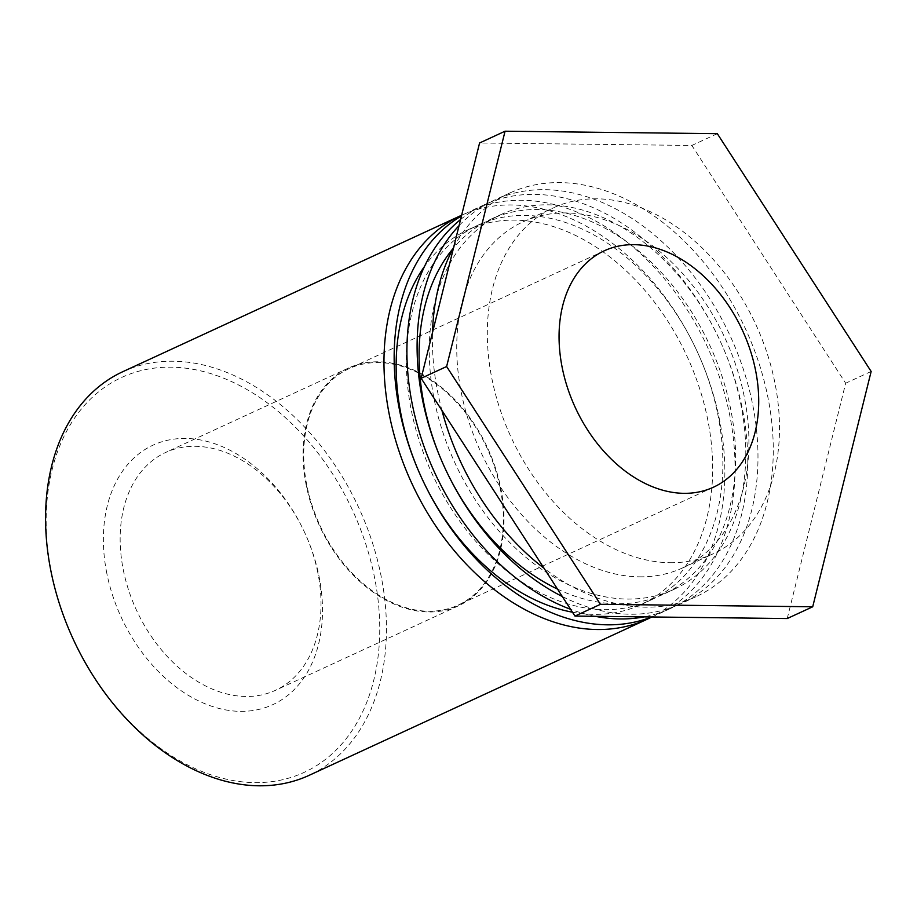 <?xml version="1.0" encoding="UTF-8"?>
<svg xmlns="http://www.w3.org/2000/svg" width="917" height="917" viewBox="0 0 917 917"><rect width="100%" height="100%" fill="white"/><g stroke="black" fill="none" stroke-linecap="round" stroke-linejoin="round"><path stroke-width="0.69" stroke-dasharray="4.58 3.44" d="M51.501 573.033A217.524 153.815 65.2 0 0 329.937 755.757A217.524 153.815 65.2 0 0 257.39 395.949A217.524 153.815 65.2 0 0 51.501 573.033M122.809 371.694A222.292 157.185 -114.8 0 1 358.707 507.605A222.292 157.185 -114.8 0 1 309.189 775.312M106.888 573.675A142.903 101.042 -114.8 0 1 242.134 457.342A142.903 101.042 -114.8 0 1 289.795 693.711A142.903 101.042 -114.8 0 1 106.888 573.675M461.629 215.243A222.292 157.185 -114.8 0 1 695.831 348.598A222.292 157.185 -114.8 0 1 651.861 616.969M317.798 572.517A130.993 92.628 65.2 0 0 165.679 452.459A130.993 92.628 65.2 0 0 123.371 570.248A130.993 92.628 65.2 0 0 275.501 690.306A130.993 92.628 65.2 0 0 317.798 572.517M306.335 485.769A130.993 92.628 -114.8 0 1 348.632 367.969A130.993 92.628 -114.8 0 1 487.649 448.069A130.993 92.628 -114.8 0 1 458.466 605.816A130.993 92.628 -114.8 0 1 306.335 485.769M500.178 488.016A130.203 92.067 -114.8 0 1 458.133 605.105A130.203 92.067 -114.8 0 1 319.964 525.487A130.203 92.067 -114.8 0 1 348.976 368.691A130.203 92.067 -114.8 0 1 500.178 488.016M572.46 612.201A206.405 145.952 65.2 0 0 594.159 614.367A206.405 145.952 65.2 0 0 640.937 604.635A206.405 145.952 65.2 0 0 686.913 356.048A206.405 145.952 65.2 0 0 467.876 229.846A206.405 145.952 65.2 0 0 424.502 266.457M604.349 609.656A206.405 145.952 65.2 0 0 651.139 599.924A206.405 145.952 65.2 0 0 697.115 351.349A206.405 145.952 65.2 0 0 478.066 225.135A206.405 145.952 65.2 0 0 419.848 442.636A206.405 145.952 65.2 0 0 604.349 609.656M651.62 616.969A222.292 157.185 65.2 0 0 657.787 614.344A222.292 157.185 65.2 0 0 707.305 346.637A222.292 157.185 65.2 0 0 471.418 210.715A222.292 157.185 65.2 0 0 461.457 215.942M595.248 616.316A222.292 157.185 -114.8 0 1 570.58 609.301M460.563 219.53A222.292 157.185 -114.8 0 1 484.153 204.835A222.292 157.185 -114.8 0 1 720.04 340.757A222.292 157.185 -114.8 0 1 670.533 608.464A222.292 157.185 -114.8 0 1 644.101 616.877M557.502 589.081A206.405 145.952 65.2 0 0 617.095 603.776A206.405 145.952 65.2 0 0 663.874 594.044A206.405 145.952 65.2 0 0 709.85 345.457A206.405 145.952 65.2 0 0 490.813 219.255A206.405 145.952 65.2 0 0 453.032 248.587M627.285 599.065A206.405 145.952 65.2 0 0 674.064 589.333A206.405 145.952 65.2 0 0 720.04 340.757A206.405 145.952 65.2 0 0 501.003 214.544A206.405 145.952 65.2 0 0 442.785 432.045A206.405 145.952 65.2 0 0 627.285 599.065M562.316 596.52A222.292 157.185 65.2 0 0 630.346 614.23A222.292 157.185 65.2 0 0 680.723 603.753A222.292 157.185 65.2 0 0 730.241 336.046A222.292 157.185 65.2 0 0 494.343 200.135A222.292 157.185 65.2 0 0 459.039 225.662M453.617 247.498A222.292 157.185 -114.8 0 1 509.634 193.074A222.292 157.185 -114.8 0 1 745.532 328.985A222.292 157.185 -114.8 0 1 696.014 596.692A222.292 157.185 -114.8 0 1 645.625 607.169A222.292 157.185 -114.8 0 1 544.045 568.276M441.937 410.438A222.292 157.185 -114.8 0 1 432.492 332.573M639.516 576.839A190.53 134.73 65.2 0 0 682.695 567.864A190.53 134.73 65.2 0 0 725.141 338.396A190.53 134.73 65.2 0 0 522.954 221.903A190.53 134.73 65.2 0 0 469.206 422.668A190.53 134.73 65.2 0 0 639.516 576.839M670.098 562.717A190.53 134.73 65.2 0 0 713.277 553.742A190.53 134.73 65.2 0 0 755.723 324.286A190.53 134.73 65.2 0 0 553.524 207.781A190.53 134.73 65.2 0 0 499.788 408.546A190.53 134.73 65.2 0 0 670.098 562.717M787.233 618.539L845.669 383.226L691.842 145.448L479.58 142.983M717.323 133.676L691.842 145.448M871.15 371.465L845.669 383.226M348.632 367.969L165.679 452.459M458.466 605.816L275.501 690.306M604.303 250.788L348.976 368.691M713.472 487.202L458.133 605.105M640.937 604.635L651.139 599.924M467.876 229.846L478.066 225.135M484.153 204.835L471.418 210.715M670.533 608.464L657.787 614.344M663.874 594.044L674.064 589.333M490.813 219.255L501.003 214.544M509.634 193.074L494.343 200.135M696.014 596.692L680.723 603.753M682.695 567.864L713.277 553.742M522.954 221.903L553.524 207.781"/><path stroke-width="1.38" d="M651.861 616.969A222.292 157.185 -114.8 0 1 647.597 619.044L309.189 775.312A222.292 157.185 -114.8 0 1 258.8 785.789A222.292 157.185 -114.8 0 1 51.031 571.589A222.292 157.185 -114.8 0 1 122.809 371.694L461.217 215.426A222.292 157.185 -114.8 0 1 461.629 215.243M647.597 619.044A222.292 157.185 -114.8 0 1 597.208 629.521A222.292 157.185 -114.8 0 1 398.528 449.651A222.292 157.185 -114.8 0 1 461.217 215.426M755.516 370.113A130.203 92.067 -114.8 0 1 713.472 487.202A130.203 92.067 -114.8 0 1 575.303 407.584A130.203 92.067 -114.8 0 1 604.303 250.788A130.203 92.067 -114.8 0 1 755.516 370.113M424.502 266.457A206.405 145.952 65.2 0 0 418.553 470.902A206.405 145.952 65.2 0 0 572.46 612.201M461.457 215.942A222.292 157.185 65.2 0 0 411.274 452.425A222.292 157.185 65.2 0 0 607.409 624.821A222.292 157.185 65.2 0 0 651.62 616.969M644.101 616.877A222.292 157.185 -114.8 0 1 620.144 618.941A222.292 157.185 -114.8 0 1 595.248 616.316M570.58 609.301A222.292 157.185 -114.8 0 1 417.693 426.714A222.292 157.185 -114.8 0 1 460.563 219.53M453.032 248.587A206.405 145.952 65.2 0 0 430.898 431.414A206.405 145.952 65.2 0 0 557.502 589.081M459.039 225.662A222.292 157.185 65.2 0 0 427.597 420.995A222.292 157.185 65.2 0 0 562.316 596.52M544.045 568.276A222.292 157.185 -114.8 0 1 441.937 410.438M432.492 332.573A222.292 157.185 -114.8 0 1 453.617 247.498M574.97 616.075L787.233 618.539L812.714 606.779L600.452 604.314L574.97 616.075L421.144 378.297L479.58 142.983L505.061 131.211L717.323 133.676L871.15 371.465L812.714 606.779M600.452 604.314L446.625 366.525L421.144 378.297M446.625 366.525L505.061 131.211"/></g></svg>
